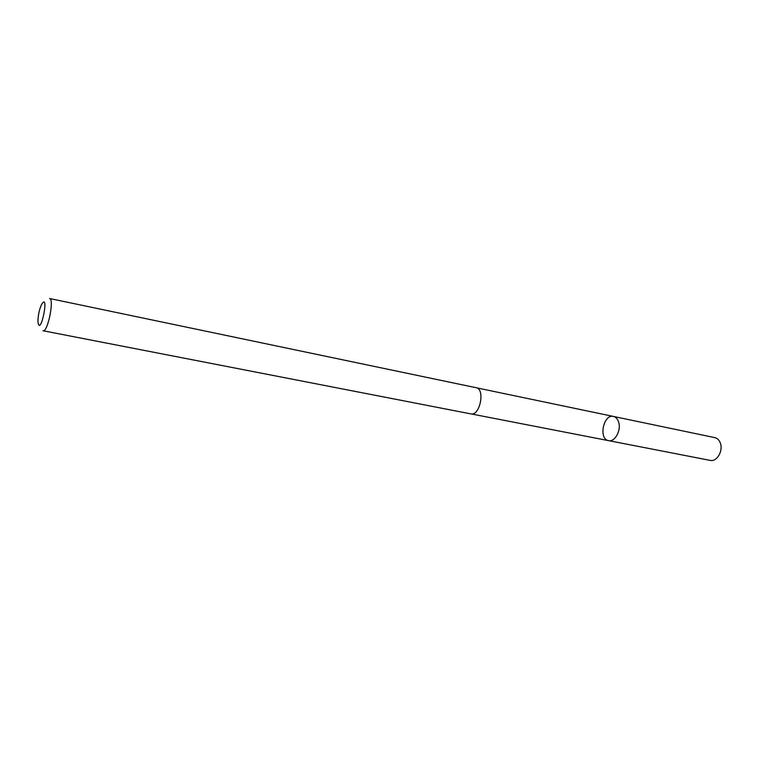 <?xml version="1.0" encoding="UTF-8"?>
<svg xmlns="http://www.w3.org/2000/svg" width="759" height="759" viewBox="0 0 759 759"><rect width="100%" height="100%" fill="white"/><g stroke="black" fill="none" stroke-linecap="round" stroke-linejoin="round"><path stroke-width="1.14" d="M618.613 422.023C621.469 430.182 614.866 442.336 608.585 440.637C598.282 439.186 603.405 413.788 613.471 416.444C615.862 417.023 617.579 418.883 618.613 422.023C621.469 430.182 614.866 442.336 608.585 440.637L710.225 460.4C716.828 462.127 723.46 450.78 720.31 443.009C719.171 440.021 717.34 438.237 714.817 437.63L613.471 416.444C615.862 417.023 617.579 418.883 618.613 422.023M470.836 413.883C479.916 416.359 485.447 388.94 476.111 387.716L49.563 298.505C54.582 298.657 47.741 332.565 43.054 330.753L470.836 413.883M37.95 320.497L38.016 322.423C40.531 337.157 49.705 291.627 41.688 304.236C39.496 308.922 38.254 314.34 37.95 320.497M471.244 413.94L608.585 440.637M476.51 387.821L613.471 416.444"/></g></svg>

